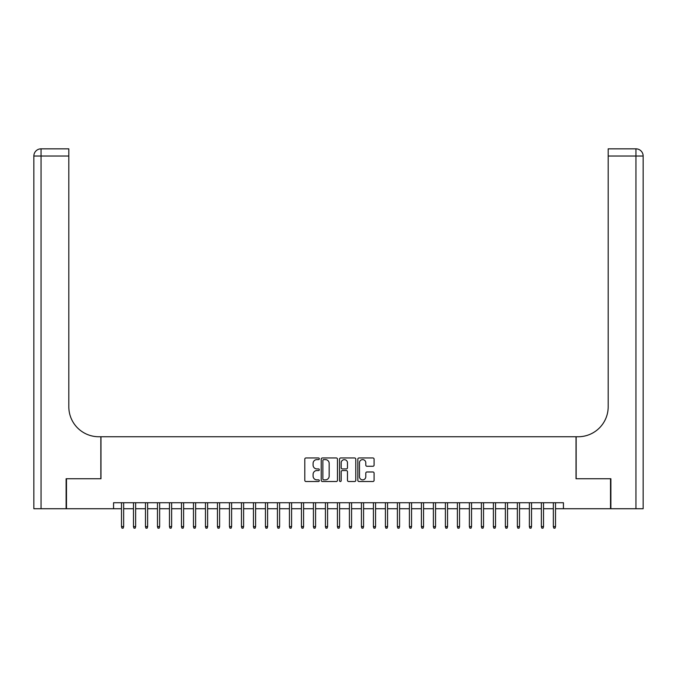 <?xml version="1.0" encoding="UTF-8"?>
<svg xmlns="http://www.w3.org/2000/svg" width="677" height="677" viewBox="0 0 677 677"><rect width="100%" height="100%" fill="white"/><g stroke="black" fill="none" stroke-linecap="round" stroke-linejoin="round"><path stroke-width="1.02" d="M319.307 458.786A0.821 0.821 0 0 0 318.478 457.965L305.97 457.965A1.176 1.176 0 0 0 304.794 459.141L304.794 480.34A1.176 1.176 0 0 0 305.97 481.516L318.478 481.516A0.821 0.821 0 0 0 319.307 480.695A0.821 0.821 0 0 0 318.478 479.866L316.861 479.866A3.766 3.766 0 0 1 313.096 476.1L313.096 474.332A3.766 3.766 0 0 1 316.861 470.566L318.478 470.566A0.821 0.821 0 0 0 319.307 469.745A0.821 0.821 0 0 0 318.478 468.916L316.861 468.916A3.766 3.766 0 0 1 313.096 465.15L313.096 463.381A3.766 3.766 0 0 1 316.861 459.615L318.478 459.615A0.821 0.821 0 0 0 319.307 458.786M372.917 466.267A1.176 1.176 0 0 0 374.093 465.091L374.093 459.141A1.176 1.176 0 0 0 372.917 457.965L359.022 457.965A1.176 1.176 0 0 0 357.837 459.141L357.837 480.34A1.176 1.176 0 0 0 359.022 481.516L372.917 481.516A1.176 1.176 0 0 0 374.093 480.34L374.093 473.155A1.176 1.176 0 0 0 372.917 471.979L366.968 471.979A1.176 1.176 0 0 0 365.792 473.155L365.792 476.718A3.148 3.148 0 0 1 362.644 479.866A3.148 3.148 0 0 1 359.487 476.718L359.487 462.763A3.148 3.148 0 0 1 362.644 459.615A3.148 3.148 0 0 1 365.792 462.763L365.792 465.091A1.176 1.176 0 0 0 366.968 466.267L372.917 466.267M113.567 508.732L66.481 508.732L66.481 478.741L100.966 478.741L100.966 436.75L576.034 436.75L576.034 478.741L610.519 478.741L610.519 508.732L563.433 508.732L563.433 502.732L113.567 502.732L113.567 508.732L121.488 508.732M337.468 459.141A1.176 1.176 0 0 0 336.291 457.965L322.396 457.965A1.176 1.176 0 0 0 321.22 459.141L321.22 480.34A1.176 1.176 0 0 0 322.396 481.516L336.291 481.516A1.176 1.176 0 0 0 337.468 480.34L337.468 459.141M340.709 457.965L354.604 457.965A1.176 1.176 0 0 1 355.78 459.141L355.78 480.34A1.176 1.176 0 0 1 354.604 481.516L348.655 481.516A1.176 1.176 0 0 1 347.479 480.34L347.479 471.742A1.176 1.176 0 0 0 346.302 470.566L342.359 470.566A1.176 1.176 0 0 0 341.183 471.742L341.183 480.695A0.821 0.821 0 0 1 340.353 481.516A0.821 0.821 0 0 1 339.532 480.695L339.532 459.141A1.176 1.176 0 0 1 340.709 457.965M123.646 508.732L133.479 508.732M135.637 508.732L145.479 508.732M147.637 508.732L157.47 508.732M159.637 508.732L169.47 508.732M171.628 508.732L181.47 508.732M183.628 508.732L193.461 508.732M195.619 508.732L205.461 508.732M207.619 508.732L217.452 508.732M219.619 508.732L229.452 508.732M231.61 508.732L241.452 508.732M243.61 508.732L253.443 508.732M255.601 508.732L265.443 508.732M267.601 508.732L277.435 508.732M279.601 508.732L289.434 508.732M291.592 508.732L301.434 508.732M303.592 508.732L313.426 508.732M315.584 508.732L325.425 508.732M327.583 508.732L337.417 508.732M339.583 508.732L349.417 508.732M351.575 508.732L361.416 508.732M363.574 508.732L373.408 508.732M375.566 508.732L385.408 508.732M387.566 508.732L397.399 508.732M399.565 508.732L409.399 508.732M411.557 508.732L421.399 508.732M423.557 508.732L433.39 508.732M435.548 508.732L445.39 508.732M447.548 508.732L457.381 508.732M459.548 508.732L469.381 508.732M471.539 508.732L481.381 508.732M483.539 508.732L493.372 508.732M495.53 508.732L505.372 508.732M507.53 508.732L517.363 508.732M519.53 508.732L529.363 508.732M531.521 508.732L541.363 508.732M543.521 508.732L553.354 508.732M555.512 508.732L563.433 508.732M323.691 459.615A0.821 0.821 0 0 0 322.87 460.436L322.87 479.045A0.821 0.821 0 0 0 323.691 479.866L325.4 479.866A3.766 3.766 0 0 0 329.166 476.1L329.166 463.381A3.766 3.766 0 0 0 325.4 459.615L323.691 459.615M347.479 462.823A3.148 3.148 0 0 0 344.331 459.675A3.148 3.148 0 0 0 341.183 462.823L341.183 467.739A1.176 1.176 0 0 0 342.359 468.916L346.302 468.916A1.176 1.176 0 0 0 347.479 467.739L347.479 462.823M121.488 526.604L121.962 528.162L123.163 528.162L123.646 526.604L121.488 526.604L121.488 502.732M123.646 526.604L123.646 502.732M66.118 478.741L100.848 478.741L100.848 436.75L98.808 436.75A29.991 29.991 0 0 1 68.817 406.759L68.817 156.032L41.052 156.032L41.052 508.732L66.118 508.732L66.118 478.741M41.052 508.732L33.85 508.732L33.85 156.032A7.202 7.202 0 0 1 41.052 148.838L68.817 148.838L68.817 156.032M68.817 148.838L41.052 148.838A7.202 7.202 0 0 0 33.85 156.032L41.052 156.032L41.052 148.838M98.808 436.75A29.991 29.991 0 0 1 68.817 406.759M635.948 508.732L635.948 156.032L643.15 156.032A7.202 7.202 0 0 0 635.948 148.838A7.202 7.202 0 0 1 643.15 156.032A7.202 7.202 0 0 0 635.948 148.838A7.202 7.202 0 0 1 643.15 156.032L643.15 508.732L610.882 508.732L610.882 478.741L576.152 478.741L576.152 436.75L578.192 436.75A29.991 29.991 0 0 0 608.183 406.759L608.183 148.838L635.948 148.838L608.183 148.838M578.192 436.75A29.991 29.991 0 0 0 608.183 406.759M133.479 526.604L133.961 528.162L135.163 528.162L135.637 526.604L133.479 526.604L133.479 502.732M135.637 526.604L135.637 502.732M145.479 526.604L145.953 528.162L147.154 528.162L147.637 526.604L145.479 526.604L145.479 502.732M147.637 526.604L147.637 502.732M157.47 526.604L157.953 528.162L159.154 528.162L159.637 526.604L157.47 526.604L157.47 502.732M159.637 526.604L159.637 502.732M169.47 526.604L169.952 528.162L171.146 528.162L171.628 526.604L169.47 526.604L169.47 502.732M171.628 526.604L171.628 502.732M181.47 526.604L181.944 528.162L183.145 528.162L183.628 526.604L181.47 526.604L181.47 502.732M183.628 526.604L183.628 502.732M193.461 526.604L193.944 528.162L195.145 528.162L195.619 526.604L193.461 526.604L193.461 502.732M195.619 526.604L195.619 502.732M205.461 526.604L205.935 528.162L207.137 528.162L207.619 526.604L205.461 526.604L205.461 502.732M207.619 526.604L207.619 502.732M217.452 526.604L217.935 528.162L219.136 528.162L219.619 526.604L217.452 526.604L217.452 502.732M219.619 526.604L219.619 502.732M229.452 526.604L229.935 528.162L231.128 528.162L231.61 526.604L229.452 526.604L229.452 502.732M231.61 526.604L231.61 502.732M241.452 526.604L241.926 528.162L243.128 528.162L243.61 526.604L241.452 526.604L241.452 502.732M243.61 526.604L243.61 502.732M253.443 526.604L253.926 528.162L255.127 528.162L255.601 526.604L253.443 526.604L253.443 502.732M255.601 526.604L255.601 502.732M265.443 526.604L265.926 528.162L267.119 528.162L267.601 526.604L265.443 526.604L265.443 502.732M267.601 526.604L267.601 502.732M277.435 526.604L277.917 528.162L279.119 528.162L279.601 526.604L277.435 526.604L277.435 502.732M279.601 526.604L279.601 502.732M289.434 526.604L289.917 528.162L291.11 528.162L291.592 526.604L289.434 526.604L289.434 502.732M291.592 526.604L291.592 502.732M301.434 526.604L301.908 528.162L303.11 528.162L303.592 526.604L301.434 526.604L301.434 502.732M303.592 526.604L303.592 502.732M313.426 526.604L313.908 528.162L315.11 528.162L315.584 526.604L313.426 526.604L313.426 502.732M315.584 526.604L315.584 502.732M325.425 526.604L325.908 528.162L327.101 528.162L327.583 526.604L325.425 526.604L325.425 502.732M327.583 526.604L327.583 502.732M337.417 526.604L337.899 528.162L339.101 528.162L339.583 526.604L337.417 526.604L337.417 502.732M339.583 526.604L339.583 502.732M349.417 526.604L349.899 528.162L351.092 528.162L351.575 526.604L349.417 526.604L349.417 502.732M351.575 526.604L351.575 502.732M361.416 526.604L361.89 528.162L363.092 528.162L363.574 526.604L361.416 526.604L361.416 502.732M363.574 526.604L363.574 502.732M373.408 526.604L373.89 528.162L375.092 528.162L375.566 526.604L373.408 526.604L373.408 502.732M375.566 526.604L375.566 502.732M385.408 526.604L385.89 528.162L387.083 528.162L387.566 526.604L385.408 526.604L385.408 502.732M387.566 526.604L387.566 502.732M397.399 526.604L397.881 528.162L399.083 528.162L399.565 526.604L397.399 526.604L397.399 502.732M399.565 526.604L399.565 502.732M409.399 526.604L409.881 528.162L411.074 528.162L411.557 526.604L409.399 526.604L409.399 502.732M411.557 526.604L411.557 502.732M421.399 526.604L421.873 528.162L423.074 528.162L423.557 526.604L421.399 526.604L421.399 502.732M423.557 526.604L423.557 502.732M433.39 526.604L433.872 528.162L435.074 528.162L435.548 526.604L433.39 526.604L433.39 502.732M435.548 526.604L435.548 502.732M445.39 526.604L445.872 528.162L447.065 528.162L447.548 526.604L445.39 526.604L445.39 502.732M447.548 526.604L447.548 502.732M457.381 526.604L457.864 528.162L459.065 528.162L459.548 526.604L457.381 526.604L457.381 502.732M459.548 526.604L459.548 502.732M469.381 526.604L469.863 528.162L471.065 528.162L471.539 526.604L469.381 526.604L469.381 502.732M471.539 526.604L471.539 502.732M481.381 526.604L481.855 528.162L483.056 528.162L483.539 526.604L481.381 526.604L481.381 502.732M483.539 526.604L483.539 502.732M493.372 526.604L493.855 528.162L495.056 528.162L495.53 526.604L493.372 526.604L493.372 502.732M495.53 526.604L495.53 502.732M505.372 526.604L505.854 528.162L507.048 528.162L507.53 526.604L505.372 526.604L505.372 502.732M507.53 526.604L507.53 502.732M517.363 526.604L517.846 528.162L519.047 528.162L519.53 526.604L517.363 526.604L517.363 502.732M519.53 526.604L519.53 502.732M529.363 526.604L529.846 528.162L531.047 528.162L531.521 526.604L529.363 526.604L529.363 502.732M531.521 526.604L531.521 502.732M541.363 526.604L541.837 528.162L543.039 528.162L543.521 526.604L541.363 526.604L541.363 502.732M543.521 526.604L543.521 502.732M553.354 526.604L553.837 528.162L555.038 528.162L555.512 526.604L553.354 526.604L553.354 502.732M555.512 526.604L555.512 502.732M635.948 148.838L635.948 156.032L608.183 156.032"/></g></svg>
